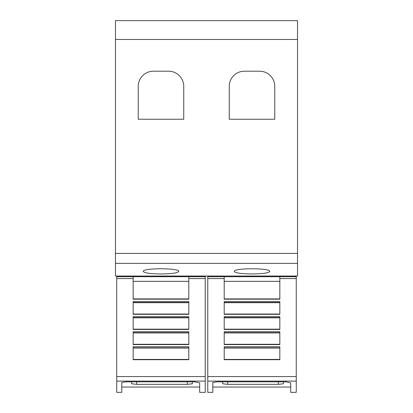 <?xml version="1.0" encoding="UTF-8"?>
<svg xmlns="http://www.w3.org/2000/svg" width="413" height="413" viewBox="0 0 413 413"><rect width="100%" height="100%" fill="white"/><g stroke="black" fill="none" stroke-linecap="round" stroke-linejoin="round"><path stroke-width="0.62" d="M133.172 278.569L133.172 276.705L188.798 276.705L188.798 299.188L133.172 299.188L133.172 278.569L116.734 278.569L116.734 276.705L133.172 276.705M116.734 278.569L116.734 381.106L205.235 381.106L205.235 392.35L199.675 392.35L199.675 382.841L199.675 392.35M116.734 381.106L116.734 392.35L121.794 392.35L121.794 382.402L126.342 381.819L194.616 381.819L199.675 382.841M205.235 381.106L205.235 276.034M121.794 387.038L199.675 387.038M224.202 278.569L224.202 276.705L279.828 276.705L279.828 299.188L224.202 299.188L224.202 278.569L207.765 278.569L207.765 276.705L224.202 276.705M207.765 278.569L207.765 381.106L296.266 381.106L296.266 392.35L290.7 392.35L290.7 382.841L290.7 392.35M207.765 381.106L207.765 392.35L212.819 392.35L212.819 382.402L217.372 381.819L285.646 381.819L290.7 382.841M296.266 381.106L296.266 276.034M212.819 387.038L290.7 387.038M143.285 271.449C142.087 267.887 179.882 267.887 178.684 271.449C177.673 273.003 171.772 273.84 160.987 273.958C150.198 273.84 144.297 273.003 143.285 271.449M234.316 271.449C233.118 267.887 270.913 267.887 269.715 271.449C268.703 273.003 262.802 273.84 252.013 273.958C241.228 273.84 235.327 273.003 234.316 271.449M229.256 119.243L229.256 86.374A15.173 15.173 0 0 1 244.429 71.201L259.601 71.201A15.173 15.173 0 0 1 274.769 86.374L274.769 119.243L229.256 119.243M138.231 119.243L138.231 86.374A15.173 15.173 0 0 1 153.399 71.201L168.571 71.201A15.173 15.173 0 0 1 183.744 86.374L183.744 119.243L138.231 119.243M283.364 383.801L283.364 381.819L283.364 383.801L278.31 384.348L227.739 384.348L222.679 383.801L222.679 381.819M279.828 301.588L279.828 314.314L224.202 314.314L224.202 301.588L279.828 301.588M279.828 316.673L279.828 329.44L224.202 329.44L224.202 316.673L279.828 316.673M279.828 331.716L279.828 344.571L224.202 344.571L224.202 331.716L279.828 331.716M279.828 346.724L279.828 359.697L224.202 359.697L224.202 346.724L279.828 346.724M224.202 298.919L279.828 298.919M224.202 302.688L279.828 302.688M224.202 314.045L279.828 314.045M224.202 317.809L279.828 317.809M224.202 329.166L279.828 329.166M224.202 332.935L279.828 332.935M224.202 344.292L279.828 344.292M224.202 348.056L279.828 348.056M224.202 359.418L279.828 359.418M279.828 276.705L296.266 276.705M207.765 276.034L296.266 276.054M207.765 276.054L207.765 276.705M192.334 381.819L192.334 383.801L187.28 384.348L136.708 384.348L131.649 383.801L131.649 381.819M188.798 301.588L188.798 314.314L133.172 314.314L133.172 301.588L188.798 301.588M188.798 316.673L188.798 329.44L133.172 329.44L133.172 316.673L188.798 316.673M188.798 331.716L188.798 344.571L133.172 344.571L133.172 331.716L188.798 331.716M188.798 346.724L188.798 359.697L133.172 359.697L133.172 346.724L188.798 346.724M133.172 298.919L188.798 298.919M133.172 302.688L188.798 302.688M133.172 314.045L188.798 314.045M133.172 317.809L188.798 317.809M133.172 329.166L188.798 329.166M133.172 332.935L188.798 332.935M133.172 344.292L188.798 344.292M133.172 348.056L188.798 348.056M133.172 359.418L188.798 359.418M188.798 276.705L205.235 276.705M116.734 276.034L205.235 276.054M116.734 276.054L116.734 276.705M115.47 39.457L115.47 276.034L297.53 276.034L297.53 20.65L115.47 20.65L115.47 39.457L297.53 39.457M188.798 278.569L205.235 278.569M279.828 278.569L296.266 278.569M278.31 381.819L278.31 384.348M227.739 381.819L227.739 384.348M224.202 281.341L279.828 281.341M224.202 302.461L279.828 302.461M224.202 317.587L279.828 317.587M224.202 332.713L279.828 332.713M224.202 347.834L279.828 347.834M207.765 376.553L296.266 376.553M187.28 381.819L187.28 384.348M136.708 381.819L136.708 384.348M133.172 281.341L188.798 281.341M133.172 302.461L188.798 302.461M133.172 317.587L188.798 317.587M133.172 332.713L188.798 332.713M133.172 347.834L188.798 347.834M116.734 376.553L205.235 376.553M115.47 263.355L297.53 263.355M115.47 253.422L297.53 253.422"/></g></svg>
